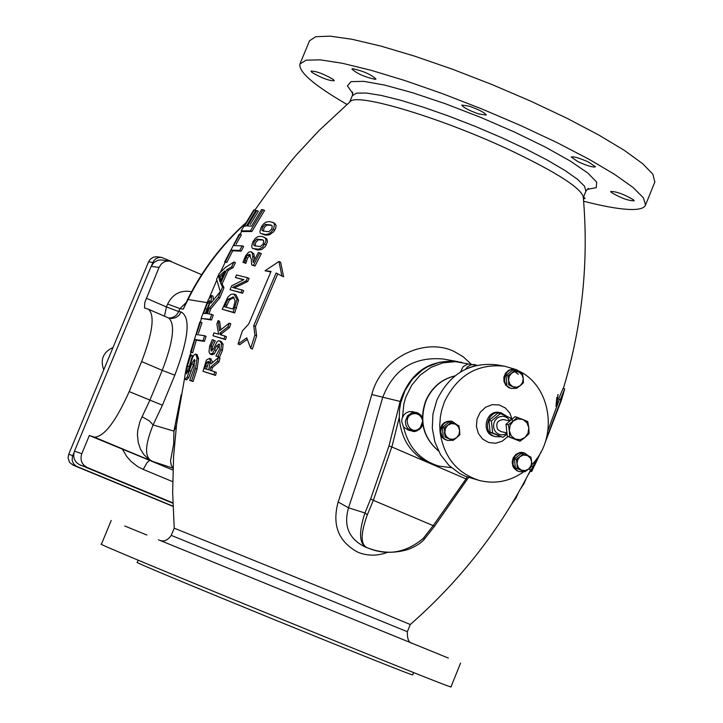 <?xml version="1.0" encoding="UTF-8"?>
<svg xmlns="http://www.w3.org/2000/svg" width="723" height="723" viewBox="0 0 723 723"><rect width="100%" height="100%" fill="white"/><g stroke="black" fill="none" stroke-linecap="round" stroke-linejoin="round"><path stroke-width="1.08" d="M103.732 369.887C100.081 359.548 103.181 352.092 113.023 347.51M151.839 264.98L153.619 261.048L155.698 258.834L158.409 257.542L161.365 257.352L156.267 256.737L153.339 257.216L150.23 259.277L148.577 261.834L68.721 454.243L68.07 457.921L69.507 462.268L72.996 465.106L172.96 506.353M161.365 257.352L171.279 261.365M172.96 506.163L76.195 466.181L73.502 463.723L72.155 460.289L72.408 456.556L73.981 452.625M422.34 417.433L420.741 415.02L417.984 413.023L412.643 411.658L409.317 411.595L406.145 412.851L403.597 415.255L402.024 418.527L401.663 421.5L403.561 426.986L408.359 430.158L413.032 431.215L415.933 431.062L419.485 429.335L421.536 427.094L422.819 424.293M422.232 419.43L421.292 417.207L419.213 414.957L416.466 413.728L414.198 413.61C399.973 415.49 410.321 438.463 420.397 427.392L422.512 421.744M451.378 467.627L438.978 466.127C420.18 460.37 408.378 447.329 403.561 426.986M460.578 371.938L463.109 366.633L468.043 363.904L452.092 361.03L439.575 362.232L427.627 366.751L422.115 370.176L412.453 379.096L405.142 390.257L400.641 402.955L399.548 409.625L399.277 417.415C400.904 438.988 410.845 454.189 429.091 463.009L466.064 478.924L433.194 525.639L423.289 538.382L424.799 538.599M402.521 417.117L403.913 403.678L405.793 397.171L411.767 385.106L420.343 374.957L430.971 367.374L442.937 362.838L455.49 361.636L461.726 362.313M457.37 425.016L452.038 421.328C444.907 420.994 441.147 424.645 440.777 432.282L442.033 436.213L444.735 439.159L447.6 440.443L452.137 440.298M447.6 440.443L444.699 439.412L442.259 437.379L440.072 432.119C440.452 424.482 444.202 420.831 451.333 421.166L452.038 421.328M519.557 471.676L516.954 470.772L513.926 468.097L512.914 466.272L512.164 462.078L513.176 457.894L515.761 454.514L519.403 452.625L521.41 452.363L524.13 452.761L520.144 452.797L518.228 453.529L515.029 456.231L513.185 460.108L513.05 464.41L514.659 468.278L517.686 470.953L519.557 471.676L524.076 471.541C510.257 481.355 495.418 484.347 479.548 480.533C457.035 473.33 443.877 457.189 440.072 432.119L439.747 425.558L440.379 416.791L441.654 410.303L444.392 401.943C457.261 375.327 477.325 363.416 504.582 366.209L515.418 369.39M511.658 388.54L509.001 387.781L505.811 385.278L503.985 381.5L503.868 377.189L505.504 373.204L508.558 370.321L512.426 369.11L515.174 369.345L511.721 369.462L509.272 370.465L507.166 372.164L505.196 375.273C503.416 381.997 505.567 386.416 511.658 388.54L515.833 388.269M531.812 464.654C558.572 437.948 551.595 386.462 518.933 371.035M449.227 438.834L445.025 437.063L444.808 432.571L446.208 436.358L449.227 438.834L453.041 439.322L456.629 437.704L452.905 440.479L449.227 438.834M444.085 427.953L447.808 425.178L445.395 428.477L444.808 432.571L444.085 427.953L442.277 427.537L449.209 421.871L455.219 424.058L451.405 423.561L447.808 425.178L451.025 422.286M459.629 430.321L459.837 434.812L456.629 437.704L459.042 434.415L459.629 430.321L458.228 426.534L455.219 424.058L458.906 425.72L459.629 430.321M445.025 437.063L452.905 440.479M443.217 436.629L442.277 427.537M529.272 456.367L524.13 452.761M531.64 461.69L531.821 466.127L528.676 469.01L531.053 465.739L531.64 461.69L530.266 457.939L527.311 455.499L530.917 457.126L531.64 461.69M524.997 471.767L521.391 470.158L525.142 470.628L528.676 469.01L524.997 471.767L515.354 467.935L514.442 458.933L521.274 453.294L527.311 455.499L523.56 455.02L520.018 456.629L523.172 453.746M517.243 468.405L517.053 463.967L518.427 467.718L521.391 470.158L515.354 467.935M516.33 459.385L520.018 456.629L517.641 459.9L517.053 463.967L516.33 459.385L514.442 458.933M479.548 480.533L465.513 476.376L459.575 473.466L448.965 465.395L440.569 454.722L434.903 442.096L432.3 428.269L432.941 414.062L436.773 400.334C449.57 373.881 469.534 362.042 496.656 364.817L504.582 366.209M515.616 372.354L518.355 374.279M511.568 373.14L514.731 370.284L518.888 372.065L515.119 371.55L511.568 373.14L509.173 376.403L508.594 380.47L507.862 375.888L511.568 373.14M522.503 373.746L523.226 378.328L521.852 374.55L518.888 372.065L522.503 373.746M523.416 382.801L520.262 385.657L522.639 382.395L523.226 378.328L523.416 382.801M512.941 386.733L508.784 384.961L508.594 380.47L509.968 384.256L512.941 386.733L516.71 387.248L520.262 385.657L516.565 388.405L512.941 386.733M516.565 388.405L508.784 384.961M506.904 384.6L505.983 375.544L507.862 375.888M505.983 375.544L512.842 369.95L514.731 370.284M520.705 372.896L517.126 369.95L515.174 369.345M465.612 369.2L467.618 366.697L471.016 364.799L474.053 364.491L476.963 365.287L468.043 363.904M474.839 365.802L468.459 367.944M506.95 432.932L500.876 431.577L497.65 429.408C495.517 423.416 497.469 420.144 503.497 419.584L509.932 420.967L508.106 418.5L505.603 416.855L502.702 416.231L499.747 416.701L497.072 418.21L495.002 420.578L493.773 423.533L493.529 426.733L494.297 429.787L495.996 432.363L498.418 434.134L501.274 434.921L504.247 434.604L506.977 433.24M507.085 434.216L502.856 437.343L492.616 432.869L491.405 420.976L500.433 413.574L510.655 418.066L511.034 420.045M500.433 413.574L497.921 413.05L488.911 420.434L490.122 432.3L502.856 437.343M492.616 432.869L490.122 432.3M491.405 420.976L488.911 420.434M507.067 416.421L501.075 412.806C487.085 409.254 481.645 434.089 495.842 436.719L500.334 436.764M528.784 427.709L529.091 433.628L524.925 437.505L528.061 433.122L528.784 427.709L526.913 422.72L522.946 419.485L527.772 421.626L528.784 427.709M520.045 441.22L515.21 439.087L520.226 439.692L524.925 437.505L520.045 441.22L507.311 436.267L505.992 424.265L515.038 416.692L522.946 419.485L517.93 418.879L513.222 421.057L517.397 417.189M509.661 436.8L509.354 430.863L511.233 435.861L515.21 439.087L507.311 436.267M508.332 424.772L513.222 421.057L510.077 425.449L509.354 430.863L508.332 424.772L505.992 424.265M438.978 466.127L429.091 463.009L391.857 446.986L399.277 417.415M138.201 560.162L137.28 562.404C126.489 559.765 420.298 679.674 412.67 674.794L412.679 674.776M530.456 471.044L528.061 474.975M568.567 370.122L567.582 373.809M571.794 357.189L571.089 360.144M566.868 376.412L564.302 385.341M536.909 458.463L531.089 470.14L535.327 463.524L531.667 471.568L541.156 451.613M561.455 399.991L564.717 388.956L560.217 399.747L561.093 399.692L546.091 439.467M544.762 443.551L560.668 402.115M564.717 388.956L563.154 388.26L558.581 399.024L560.217 399.747M531.667 471.568L530.131 470.908L530.601 469.923M548.007 430.384L559.385 399.376M531.089 470.14L529.471 469.435L530.501 467.41M526.217 478.481L524.085 483.488L520.632 488.739M558.219 394.713L557.605 394.686M556.827 397.379L555.987 406.29L557.207 402.702L557.903 395.291M518.418 492.652L516.041 497.957L512.074 503.443M470.899 363.895L463.109 356.692L453.872 351.333C423.678 336.99 380.759 358.436 371.821 394.541L355.87 449.128L338.156 501.979C331.866 525.133 338.527 541.916 358.138 552.345C367.646 556.123 377.551 556.086 387.862 552.227M412.137 643.289L412.191 643.307C408.793 642.855 407.176 638.987 407.356 631.721L171.261 535.372L174.225 528.179L333.827 592.688L410.275 624.518M254.93 210.032C275.047 181.482 289.336 162.594 297.804 153.366L318.735 130.854L350.203 101.627C356.502 92.173 444.455 118.807 513.466 151.785C557.207 172.851 580.47 187.826 583.244 196.728L583.271 197.008M250.384 255.065L247.483 258.147L245.892 263.317L242.955 262.322L244.383 262.648L245.983 257.469L247.637 255.102L249.435 254.397L251.315 259.313L251.703 264.925L253.439 265.377L259.765 252.914L258.337 252.544L253.276 262.458L252.381 253.186L250.773 251.649L248.694 252.164L245.54 255.906L242.955 262.322M259.765 252.914L261.319 253.61L254.984 266.073L251.703 264.925M251.215 251.794L253.9 253.872L254.641 259.729M239.873 234.116L239.177 234.297L224.672 261.907L225.359 261.78L231.215 250.14L239.72 250.474L242.133 245.856L233.61 245.567L239.873 234.116L241.365 234.785L236.114 244.329M242.133 245.856L243.624 246.516L241.202 251.134L232.698 250.8L226.841 262.44L224.672 261.907M211.767 314.415L213.249 315.065L211.496 319.991L201.102 318.382L210.004 319.34L211.767 314.415L207.311 313.665L209.372 308.061L218.328 297.207L222.512 287.085L220.623 283.326L226.742 269.715L231.568 266.941L233.945 261.979L225.567 267.356L219.205 273.475L216.593 279.268L220.28 291.604L210.872 303.163L211.595 295.526L208.332 299.656L201.102 318.382M233.945 261.979L235.427 262.639L233.05 267.591L228.224 270.366L222.106 283.976L223.994 287.736L219.81 297.858L210.854 308.712L208.938 313.899M211.595 295.526L213.077 296.177L213.276 299.955M210.818 358.906L212.752 362.368M214.704 371.749L216.285 372.426L215.562 375.409L202.982 371.324L213.981 374.731L214.704 371.749L210.004 370.266L210.854 366.868L217.397 361.31L218.445 357.478L220.018 358.156L218.97 361.988L212.408 367.537L211.622 370.673M195.074 360.379L188.757 377.623L186.651 379.855M197.126 354.686L198.554 358.671L197.081 369.001L193.104 381.527L189.688 380.415L191.595 380.876L195.572 368.359L197.054 358.03L195.797 354.098L194.315 354.622L192.77 357.144L188.802 369.028L186.453 373.908L187.411 365.892L190.935 354.912L190.004 354.885L186.742 366.245C184.717 375.354 184.211 379.692 185.224 379.259L187.248 376.972L191.658 363.823L194.415 359.394L194.071 368.387L189.688 380.415M190.935 354.912L192.435 355.553L187.826 371.902M221.166 341.518L223.082 344.265L222.485 350.33L219.458 357.261L215.897 355.969L217.894 356.584L220.913 349.652L221.518 343.588L219.837 340.931L218.292 340.904L217.036 341.834L213.574 348.676L211.107 351.062L210.854 346.091L213.782 340.316L215.309 340.976L212.372 346.751L211.966 350.944M213.782 340.316L215.309 340.976M219.711 344.618L214.234 353.945L211.568 354.659M270.782 271.929L265.025 270.773L271.035 271.414L248.748 323.976L242.35 330.935L238.084 344.04L246.742 337.822L250.673 348.278L254.903 335.111L253.755 325.63L276.087 272.987L281.88 276.023L278.961 261.491L265.025 270.773M247.284 339.34L239.738 344.754L238.084 344.04M277.722 273.845L255.454 326.371L256.629 335.861L252.408 349.037L250.673 348.278M278.961 261.491L280.641 262.241L283.624 276.792L281.88 276.023M234.487 294.216L236.014 294.885L238.563 300.298L234.722 312.932L222.223 309.281L233.168 312.255L237.017 299.611L233.945 294.026L231.017 294.333L227.817 297.144L222.223 309.281M204.546 335.698L206.037 336.349L204.482 341.364L196.322 340.144L192.652 352.797L190.52 352.164L191.143 352.146L194.83 339.503L202.991 340.723L204.546 335.698L196.367 334.523L200.47 322.06L199.81 322.115L190.52 352.164M200.47 322.06L201.961 322.711L198.427 333.393M243.488 279.792L235.382 277.505L243.877 279.62L231.703 285.811L230.031 289.724L241.021 292.589L242.124 289.995L232.49 287.474L246.163 280.813L247.564 277.74L249.119 278.427L247.718 281.5L234.36 287.935M242.124 289.995L243.669 290.682L242.576 293.267L230.031 289.724M254.46 209.824L253.764 210.041L241.13 230.872L250.402 230.827L263.118 209.742L261.599 209.598L251.514 226.145L247.51 225.938L256.864 210.556L255.806 210.61L246.453 225.965L244.419 226.218L254.46 209.824L255.897 210.61M263.118 209.742L264.609 210.411L251.893 231.496L242.621 231.541L241.13 230.872M256.864 210.556L258.355 211.233L250.23 224.492M263.624 236.936L266.923 238.951L267.474 241.88L265.242 246.597L261.843 249.471L257.948 250.022L253.619 248.622L258.961 249.209L262.657 247.112L265.838 241.518L265.883 239.304L264.952 237.795L262.042 236.421L258.283 236.466L255.499 238.183L253.077 241.536C251.215 246.29 251.396 248.649 253.619 248.622M224.871 336.032L226.435 336.71L225.513 339.602L213.005 335.77L223.949 338.924L224.871 336.032L220.172 334.641L219.855 333.167L227.926 326.859L229.209 323.136L219.602 330.736L218.084 320.614L216.882 324.076L218.617 334.189L213.927 332.896L213.005 335.77M229.209 323.136L230.773 323.823L229.48 327.537L221.392 333.836L221.663 335.074M218.084 320.614L219.602 321.274L220.831 329.697M272.309 222.286L269.182 221.545L265.874 222.178L263.38 224.103L261.437 226.796C259.43 231.441 259.539 233.746 261.744 233.737L265.657 234.496L268.45 233.954L271.143 232.137L273.177 229.453C275.02 224.844 274.731 222.449 272.309 222.286L275.156 223.823L276.105 225.612L275.653 228.332L273.719 231.676L269.562 234.812L266.245 235.147L263.244 234.406M174.225 528.179L172.652 492.48L173.565 456.791L176.593 424.229L184.817 376.864M244.383 262.648L245.892 263.317M244.455 262.494L245.965 263.172M252.381 253.186L253.9 253.872M252.914 256.34L254.442 257.026M244.862 260.407L246.371 261.075M253.439 265.377L254.984 266.073M239.72 250.474L241.202 251.134M231.215 250.14L232.698 250.8M225.359 261.78L226.841 262.44M203.479 313.448L207.664 302.81L209.652 300.542L209.914 302.612L206.281 313.547L203.479 313.448M224.97 270.899L220.027 281.898L218.635 276.358L224.97 270.899M218.635 276.358L220.117 277.017L220.75 280.253M223.705 273.656L220.117 277.017M210.004 319.34L211.496 319.991M231.568 266.941L233.05 267.591M209.372 308.061L210.854 308.712M226.742 269.715L228.224 270.366M218.328 297.207L219.81 297.858M220.623 283.326L222.106 283.976M222.512 287.085L223.994 287.736M209.995 301.979L205.205 313.457M207.664 302.81L209.146 303.461M217.397 361.31L218.97 361.988M210.854 366.868L212.408 367.537M213.981 374.731L215.562 375.409M218.445 357.478L211.206 363.786L209.525 358.337L206.407 360.108L202.982 371.324M206.841 362.34L208.567 361.337L209.896 363.091L208.766 369.878L204.844 368.694L206.841 362.34L208.378 363L206.426 369.164M209.489 361.997L208.378 363M190.827 355.282L192.336 355.924M187.248 376.972L188.757 377.623M189.507 370.709L191.017 371.36M191.595 380.876L193.104 381.527M217.894 356.584L219.458 357.261M213.845 340.108L212.273 339.674L209.679 345.974L208.983 351.92L210.203 354.08L212.698 353.285L216.376 346.118L219.078 343.994L219.449 349.426L215.897 355.969M214.704 349.932L216.249 350.601M212.698 353.285L214.234 353.945M253.755 325.63L255.454 326.371M254.903 335.111L256.629 335.861M237.017 299.611L238.563 300.298M233.168 312.255L234.722 312.932M228.034 299.214L233.312 297.117L235.183 300.831L233.674 306.886L232.842 309.028L224.41 306.751L228.034 299.214L229.543 299.873L226.019 307.167M233.99 297.524L229.543 299.873M191.143 352.146L192.652 352.797M194.83 339.503L196.322 340.144M202.991 340.723L204.482 341.364M246.163 280.813L247.718 281.5M241.021 292.589L242.576 293.267M247.564 277.74L236.538 274.957L235.382 277.505M250.402 230.827L251.893 231.496M263.036 240.054L258.355 239.765L255.689 242.44L255.165 245.63L255.644 246.145M256.837 239.087L262.413 239.711L263.678 240.66L263.335 243.904L260.407 246.561L254.686 245.793L253.646 244.952L254.18 241.762L256.837 239.087L258.355 239.765M223.949 338.924L225.513 339.602M219.855 333.167L221.392 333.836M227.926 326.859L229.48 327.537M271.622 225.359L266.832 225.07L264.058 227.7L263.443 230.836L263.877 231.306M265.305 224.383L271.008 225.016L272.209 225.91L271.785 229.11L268.739 231.721L262.919 230.962L261.925 230.158L262.548 227.022L265.305 224.383L266.832 225.07M467.139 479.584L466.064 478.924M400.958 401.636L400.144 401.446L388.965 445.955L391.857 446.986M423.289 538.382C405.739 552.978 387.103 556.114 367.365 547.79C360.434 545.015 360.416 534.026 367.311 514.821L364.934 512.978C358.4 532.932 359.214 544.536 367.365 547.79L366.29 547.483C349.164 539.611 343.244 526.38 348.522 507.79L338.156 501.979M367.311 514.821L373.33 500.316L370.619 499.033L364.934 512.978L348.522 507.79L366.516 453.61L382.63 397.623C393.511 369.336 413.673 356.466 443.136 359.006L443.85 359.132L443.136 359.006M169.742 261.039L160.84 259.937L158.057 260.244L153.927 262.458L151.152 266.353L159.042 267.429L161.139 264.175L163.38 262.377L166.001 261.274L169.742 261.039L201.645 274.659M159.042 267.429L144.853 302.322L144.483 307.971L148.378 309.2C155.02 315.074 152.779 332.535 141.636 361.554L129.2 391.595C115.671 421.753 104.049 436.927 94.315 437.126L89.336 435.499L81.789 453.71L74.469 451.152C72.589 457.316 74.379 461.87 79.846 464.817L172.86 503.226M164.483 316.186L166.426 306.959L146.281 298.201M141.636 361.554L162.232 370.366C173.312 341.392 175.454 323.931 168.649 317.993L171.812 318.518L175.662 317.668L178.943 315.373L181.166 311.984L178.753 311.559L176.819 314.641L174.758 316.412L171.487 317.822L168.839 318.066M174.821 375.174L162.232 370.366L149.833 400.334L142.097 416.755L149.281 420.822L153.104 424.943L162.413 405.205L174.821 375.174C188.685 338.509 190.8 317.442 181.166 311.984M142.097 416.755L139.973 421.419L137.704 430.565L137.433 434.839L138.247 442.575L140.47 449.11L143.741 454.415L147.826 458.509L152.517 461.382C144.401 458.021 144.591 445.874 153.104 424.943L173.945 431.107L173.628 444.265L170.501 460.913L171.36 465.684L173.014 467.862M167.637 304.04L179.964 308.622L178.753 311.559L166.426 306.959L167.637 304.04C172.797 293.845 180.777 289.742 191.577 291.731M122.44 449.29L126.814 456.611L131.008 461.382L137.641 466.552L143.226 469.417L146.932 462.792L148.992 460.831L150.176 460.605L89.336 435.499M151.152 266.353L74.469 451.152M79.846 464.817L87.194 467.483C81.69 464.509 79.882 459.918 81.789 453.71M87.194 467.483L172.851 502.856M187.899 298.816L188.043 299.512C202.332 270.736 221.464 245.413 245.422 223.534M245.901 222.738C221.636 244.663 202.295 270.041 187.881 298.87L183.226 309.191L188.043 299.512L206.995 302.621M181.157 394.785L173.945 431.107L176.43 425.531M448.387 658.084L425.603 648.784L448.387 658.084M396.014 636.719L379.241 629.878L396.014 636.719M273.032 586.534L290.754 593.773L273.032 586.534M158.536 539.81L182.395 549.543L158.536 539.81M124.718 525.992L146.905 535.047L124.718 525.992M633.556 199.855L634.179 200.84C628.296 200.768 620.686 197.975 611.342 192.463L610.7 191.45C616.602 191.532 624.22 194.333 633.556 199.855M588.522 162.042L595.463 166.796C593.294 167.591 587.537 165.938 578.183 161.816L571.215 157.045C573.366 156.24 579.132 157.903 588.522 162.042M469.444 106.218C479.412 109.833 485.025 112.788 486.272 115.074L478.563 113.9C468.621 110.294 463.027 107.347 461.762 105.061L469.444 106.218M352.67 68.694C363.217 70.999 370.98 74.433 375.978 79.006L375.165 79.322C364.609 77 356.855 73.565 351.893 69.019L352.67 68.694M312.029 72.454L310.98 71.089C316.258 71.098 323.678 73.873 333.222 79.44L334.243 80.777C328.983 80.777 321.581 78.003 312.029 72.454M583.588 196.918L585.07 198.518L583.416 198.735M160.027 540.397L447.04 657.523M346.941 104.419C314.08 85.314 298.418 71.83 299.937 63.967L306.1 60.145L320.343 59.855L342.25 63.244L370.899 70.239L404.943 80.56L442.666 93.719L482.042 109.028L520.94 125.657L557.234 142.711L589.01 159.25L614.677 174.424L633.041 187.465L643.416 197.804L645.549 205.007C644.175 208.477 638.382 209.941 628.151 209.399C617.135 208.757 602.286 206.028 583.624 201.229M111.225 520.488L101.428 544.193C86.986 540.289 461.599 693.167 450.989 686.85L450.998 686.832M300.036 63.732L309.516 40.795L315.788 36.701L330.14 36.15L352.128 39.295L380.84 46.082L414.93 56.24L452.67 69.291L492.038 84.555L530.899 101.22L567.139 118.355L598.834 135.038L624.392 150.402L642.657 163.687L652.914 174.279L654.794 182.088M152.905 262.413L148.577 261.834M72.725 455.662L68.721 454.243M77.009 466.57L72.996 465.106M422.34 417.316L416.376 412.49L411.938 412.706L407.456 415.897L405.395 421.193L405.793 424.961L407.546 428.224L412.083 431.053C415.427 432.625 419.015 430.429 422.847 424.473M512.508 421.518L512.372 420.334M512.345 420.135L509.95 413.258L505.296 407.926L499.06 404.916L492.137 404.672L485.558 407.239L480.271 412.246L477.053 418.951L476.394 426.389L478.373 433.457L482.711 439.114L488.757 442.548L495.626 443.253L502.322 441.129L507.871 436.502M445.016 435.445L444.401 432.652M438.427 450.836C423.371 437.722 419.195 421.138 425.901 401.066C431.803 387.673 441.446 379.304 454.83 375.969M495.842 436.719L494.478 436.403C480.298 433.782 485.729 408.965 499.71 412.526L501.075 412.806M467.094 476.99L466.001 478.879M524.085 483.488L523.633 483.289M516.041 497.957L515.481 497.722M245.983 257.469L247.483 258.147M247.637 255.102L249.146 255.77M249.435 254.397L249.968 254.641M205.26 308.613L206.742 309.263M205.585 365.766L207.121 366.425M187.411 365.892L188.92 366.543M197.054 358.03L198.554 358.671M195.572 368.359L197.081 369.001M185.323 379.286L186.841 379.937M191.658 363.823L193.158 364.464M220.913 349.652L222.485 350.33M216.376 346.118L217.921 346.787M210.384 354.143L211.92 354.812M221.518 343.588L223.082 344.265M210.854 346.091L212.372 346.751M235.038 307.365L236.593 308.052M225.233 304.618L226.751 305.278M232.725 296.918L233.809 297.388M264.717 244.257L266.281 244.952M255.102 249.11L256.629 249.787M253.646 244.952L255.165 245.63M273.177 229.453L274.74 230.158M263.289 234.234L264.826 234.921M261.925 230.158L263.443 230.836M391.776 446.959L373.33 500.316L434.523 526.227L424.781 538.617C421.735 542.611 416.358 546.154 408.649 549.272C395.463 553.375 382.584 553.203 370.013 548.766M457.894 361.636L457.469 361.554C429.155 359.223 410.049 372.517 400.144 401.446L371.821 394.541M388.965 445.955L370.619 499.033M143.226 469.417L172.661 481.645M172.933 470.086L150.176 460.605M129.2 391.595L162.413 405.205M94.315 437.126L152.517 461.382L173.005 468.188M185.938 302.756L179.964 308.622L183.226 309.191M162.856 541.554L403.118 639.602M349.715 102.042L352.336 95.662L356.529 93.122L366.236 93.023L381.12 95.409L400.506 100.217L423.47 107.239L448.856 116.123L475.327 126.426L501.482 137.596L525.928 149.046L547.401 160.163L564.817 170.375L577.361 179.177L584.491 186.154L585.901 191.206M587.004 189.399L596.258 187.673L596.656 182.133L587.88 173.068L570.339 161.066L545.169 146.986L514.225 131.92L479.927 117.063L445.043 103.624L412.39 92.68L384.564 85.07L363.624 81.338L351.017 81.654L347.42 85.892L352.815 93.61M420.397 427.392L422.521 421.78M438.463 450.917C423.172 437.749 418.888 421.138 425.621 401.057C431.532 387.6 441.292 379.223 454.903 375.906M562.277 397.46L561.03 401.274M407.356 631.721L410.275 624.509C460.135 580.849 500.09 529.652 530.149 470.917M583.244 196.728C588.911 261.645 582.295 325.531 563.398 388.368M241.871 231.206L240.126 234.234M225.233 262.16L220.506 271.984M216.638 280.452L209.281 297.849M201.491 318.554L200.262 322.069M190.917 352.336L190.221 354.885M209.525 358.337L211.062 358.997M195.797 354.098L197.298 354.74M185.224 379.259L186.742 379.909M210.203 354.08L211.731 354.74M219.837 340.931L221.383 341.599M261.744 233.737L263.271 234.415M468.531 477.505L434.523 526.217M457.469 361.554L443.226 359.024M168.649 317.993L148.378 309.2M159.729 540.28L159.702 540.271C163.814 542.006 167.664 540.379 171.261 535.372M352.408 95.49L352.652 92.047M583.316 197.587L585.982 191.008L588.35 188.342M412.67 674.794L413.583 672.535M450.989 686.85L460.596 663.063M645.549 205.007L654.93 181.753"/></g></svg>
